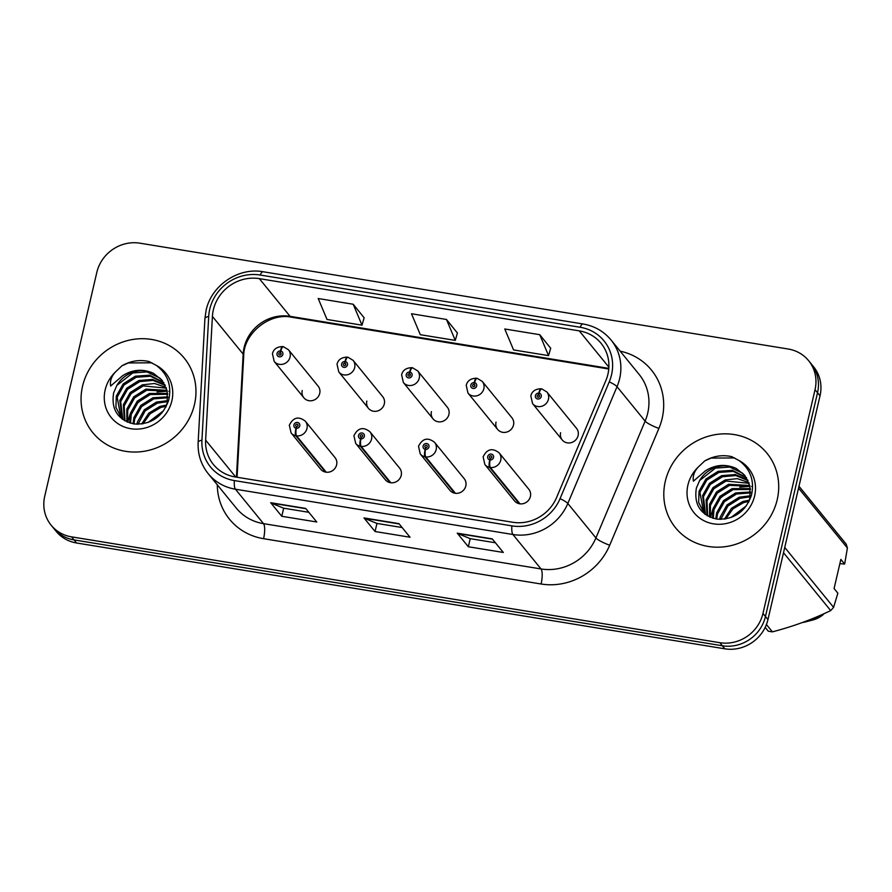 <?xml version="1.0" encoding="UTF-8"?>
<svg xmlns="http://www.w3.org/2000/svg" width="892" height="892" viewBox="0 0 892 892"><rect width="100%" height="100%" fill="white"/><g stroke="black" fill="none" stroke-linecap="round" stroke-linejoin="round"><path stroke-width="1.34" d="M360.636 438.808A6.144 1.751 101.8 0 0 360.413 446.29A9.21 8.608 140.8 0 1 355.685 443.435L385.333 479.785A9.21 8.608 -39.2 0 0 394.353 482.472A9.21 8.608 -39.2 0 0 401.21 475.391A9.21 8.608 -39.2 0 0 399.616 468.133L369.968 431.795A9.21 8.608 140.8 0 1 371.574 439.042A9.21 8.608 140.8 0 1 361.171 446.413A6.144 1.628 -83.2 0 1 360.892 438.853A3.066 2.866 -39.2 0 0 364.36 436.389A3.066 2.866 -39.2 0 0 362.119 432.999A3.066 2.866 -39.2 0 0 358.528 435.441A3.066 2.866 -39.2 0 0 360.636 438.808L361.115 437.069A1.227 1.148 140.8 0 1 361.193 434.783A1.227 1.148 140.8 0 1 362.609 436.11A1.227 1.148 140.8 0 1 361.215 437.091L360.892 438.853M425.228 449.356A6.144 1.751 101.8 0 0 425.005 456.827A9.21 8.608 140.8 0 1 420.277 453.983L449.925 490.332A9.21 8.608 -39.2 0 0 458.945 493.02A9.21 8.608 -39.2 0 0 465.814 485.928A9.21 8.608 -39.2 0 0 464.208 478.681L434.56 442.332A9.21 8.608 140.8 0 1 436.166 449.59A9.21 8.608 140.8 0 1 425.774 456.949A6.144 1.628 -83.2 0 1 425.484 449.39A3.066 2.866 -39.2 0 0 428.952 446.937A3.066 2.866 -39.2 0 0 426.71 443.547A3.066 2.866 -39.2 0 0 423.12 445.989A3.066 2.866 -39.2 0 0 425.228 449.356L425.707 447.617A1.227 1.148 140.8 0 1 425.785 445.331A1.227 1.148 140.8 0 1 427.201 446.658A1.227 1.148 140.8 0 1 425.818 447.639L425.484 449.39M489.82 459.893A6.144 1.751 101.8 0 0 489.597 467.375A9.21 8.608 140.8 0 1 484.869 464.531L514.517 500.88A9.21 8.608 -39.2 0 0 523.537 503.567A9.21 8.608 -39.2 0 0 530.405 496.476A9.21 8.608 -39.2 0 0 528.8 489.229L499.152 452.88A9.21 8.608 140.8 0 1 500.758 460.138A9.21 8.608 140.8 0 1 490.366 467.497A6.144 1.628 -83.2 0 1 490.076 459.938A3.066 2.866 -39.2 0 0 493.544 457.485A3.066 2.866 -39.2 0 0 491.302 454.095A3.066 2.866 -39.2 0 0 487.712 456.537A3.066 2.866 -39.2 0 0 489.82 459.893L490.31 458.165A1.227 1.148 140.8 0 1 490.377 455.868A1.227 1.148 140.8 0 1 491.793 457.195A1.227 1.148 140.8 0 1 490.41 458.176L490.076 459.938M296.044 428.26A6.144 1.751 101.8 0 0 295.821 435.742A9.21 8.608 140.8 0 1 291.093 432.899L320.73 469.237A9.21 8.608 -39.2 0 0 329.761 471.935A9.21 8.608 -39.2 0 0 336.618 464.843A9.21 8.608 -39.2 0 0 335.013 457.585L305.376 421.247A9.21 8.608 140.8 0 1 306.971 428.495A9.21 8.608 140.8 0 1 296.579 435.865A6.144 1.628 -83.2 0 1 296.3 428.305A3.066 2.866 -39.2 0 0 299.757 425.852A3.066 2.866 -39.2 0 0 297.527 422.462A3.066 2.866 -39.2 0 0 293.925 424.893A3.066 2.866 -39.2 0 0 296.044 428.26L296.523 426.532A1.227 1.148 140.8 0 1 296.59 424.235A1.227 1.148 140.8 0 1 298.006 425.562A1.227 1.148 140.8 0 1 296.623 426.543L296.3 428.305M366.835 401.065A9.21 8.608 -39.2 0 0 368.429 408.313A9.21 8.608 -39.2 0 0 377.461 411.011A9.21 8.608 -39.2 0 0 384.318 403.92A9.21 8.608 -39.2 0 0 382.713 396.672L353.076 360.323A9.21 8.608 140.8 0 1 354.682 367.571A9.21 8.608 140.8 0 1 347.813 374.662A9.21 8.608 140.8 0 1 338.793 371.975L337.031 364.282C338.113 359.699 341.502 357.313 347.2 357.112A6.144 1.628 96.8 0 0 345.092 361.516A3.066 2.866 -39.2 0 0 341.636 363.969A3.066 2.866 -39.2 0 0 343.866 367.359A3.066 2.866 -39.2 0 0 347.456 364.928A3.066 2.866 -39.2 0 0 345.349 361.561L344.87 363.289A1.227 1.148 140.8 0 1 344.803 365.586A1.227 1.148 140.8 0 1 343.375 364.259A1.227 1.148 140.8 0 1 344.769 363.278L345.092 361.516M431.427 411.613A9.21 8.608 -39.2 0 0 433.033 418.861A9.21 8.608 -39.2 0 0 442.053 421.559A9.21 8.608 -39.2 0 0 448.91 414.468A9.21 8.608 -39.2 0 0 447.316 407.209L417.668 370.871A9.21 8.608 140.8 0 1 419.273 378.119A9.21 8.608 140.8 0 1 412.405 385.21A9.21 8.608 140.8 0 1 403.385 382.523L401.623 374.83C402.705 370.247 406.094 367.861 411.803 367.66A6.144 1.628 96.8 0 0 409.696 372.064A3.066 2.866 -39.2 0 0 406.228 374.517A3.066 2.866 -39.2 0 0 408.458 377.907A3.066 2.866 -39.2 0 0 412.059 375.465A3.066 2.866 -39.2 0 0 409.941 372.109L409.461 373.837A1.227 1.148 140.8 0 1 409.395 376.134A1.227 1.148 140.8 0 1 407.978 374.807A1.227 1.148 140.8 0 1 409.361 373.826L409.696 372.064M496.019 422.161A9.21 8.608 -39.2 0 0 497.625 429.409A9.21 8.608 -39.2 0 0 506.645 432.096A9.21 8.608 -39.2 0 0 513.513 425.016A9.21 8.608 -39.2 0 0 511.908 417.757L482.26 381.419A9.21 8.608 140.8 0 1 483.865 388.667A9.21 8.608 140.8 0 1 477.008 395.758A9.21 8.608 140.8 0 1 467.977 393.06L466.226 385.366C467.308 380.795 470.697 378.409 476.395 378.208A6.144 1.628 96.8 0 0 474.288 382.612A3.066 2.866 -39.2 0 0 470.82 385.065A3.066 2.866 -39.2 0 0 473.061 388.455A3.066 2.866 -39.2 0 0 476.651 386.013A3.066 2.866 -39.2 0 0 474.544 382.646L474.053 384.385A1.227 1.148 140.8 0 1 473.987 386.671A1.227 1.148 140.8 0 1 472.57 385.355A1.227 1.148 140.8 0 1 473.953 384.363L474.288 382.612M560.611 432.698A9.21 8.608 -39.2 0 0 562.216 439.957A9.21 8.608 -39.2 0 0 571.237 442.644A9.21 8.608 -39.2 0 0 578.105 435.552A9.21 8.608 -39.2 0 0 576.5 428.305L546.852 391.956A9.21 8.608 140.8 0 1 548.457 399.215A9.21 8.608 140.8 0 1 541.6 406.306A9.21 8.608 140.8 0 1 532.569 403.608L530.818 395.914C531.9 391.343 535.289 388.957 540.987 388.756A6.144 1.628 96.8 0 0 538.88 393.149A3.066 2.866 -39.2 0 0 535.412 395.613A3.066 2.866 -39.2 0 0 537.653 399.003A3.066 2.866 -39.2 0 0 541.243 396.561A3.066 2.866 -39.2 0 0 539.136 393.194L538.645 394.933A1.227 1.148 140.8 0 1 538.578 397.219A1.227 1.148 140.8 0 1 537.162 395.892A1.227 1.148 140.8 0 1 538.545 394.911L538.88 393.149M302.232 390.518A9.21 8.608 -39.2 0 0 303.837 397.776A9.21 8.608 -39.2 0 0 312.869 400.463A9.21 8.608 -39.2 0 0 319.726 393.372A9.21 8.608 -39.2 0 0 318.121 386.125L288.484 349.775A9.21 8.608 140.8 0 1 290.078 357.034A9.21 8.608 140.8 0 1 283.221 364.114A9.21 8.608 140.8 0 1 274.201 361.427L272.439 353.734C273.521 349.162 276.91 346.765 282.608 346.564A6.144 1.628 96.8 0 0 280.501 350.969A3.066 2.866 -39.2 0 0 277.033 353.433A3.066 2.866 -39.2 0 0 279.274 356.822A3.066 2.866 -39.2 0 0 282.864 354.38A3.066 2.866 -39.2 0 0 280.757 351.013L280.278 352.753A1.227 1.148 140.8 0 1 280.2 355.038A1.227 1.148 140.8 0 1 278.783 353.711A1.227 1.148 140.8 0 1 280.177 352.73L280.501 350.969M82.543 386.236A58.983 55.103 -39.2 0 0 92.813 432.653A58.983 55.103 -39.2 0 0 150.558 449.88A58.983 55.103 -39.2 0 0 194.478 404.511A58.983 55.103 -39.2 0 0 184.22 358.093A58.983 55.103 -39.2 0 0 126.463 340.867A58.983 55.103 -39.2 0 0 82.543 386.236A58.983 55.103 -39.2 0 0 92.813 432.653A58.983 55.103 -39.2 0 0 150.558 449.88A58.983 55.103 -39.2 0 0 194.478 404.511A58.983 55.103 -39.2 0 0 184.22 358.093A58.983 55.103 -39.2 0 0 126.463 340.867A58.983 55.103 -39.2 0 0 82.543 386.236M665.287 481.379A58.983 55.103 -39.2 0 0 675.556 527.785A58.983 55.103 -39.2 0 0 733.313 545.023A58.983 55.103 -39.2 0 0 777.222 499.654A58.983 55.103 -39.2 0 0 766.964 453.236A58.983 55.103 -39.2 0 0 709.207 436.01A58.983 55.103 -39.2 0 0 665.287 481.379A58.983 55.103 -39.2 0 0 675.556 527.785A58.983 55.103 -39.2 0 0 733.313 545.023A58.983 55.103 -39.2 0 0 777.222 499.654A58.983 55.103 -39.2 0 0 766.964 453.236A58.983 55.103 -39.2 0 0 709.207 436.01A58.983 55.103 -39.2 0 0 665.287 481.379M213.355 309.836A39.315 36.728 140.8 0 1 259.338 278.639L579.276 330.876A39.315 36.728 140.8 0 1 601.074 343.308A39.315 36.728 140.8 0 1 605.835 380.639L556.63 497.446A39.315 36.728 140.8 0 1 512.722 522.266L235.209 476.952A39.315 36.728 140.8 0 1 213.422 464.52A39.315 36.728 140.8 0 1 205.639 440.146L212.407 316.404A39.315 36.728 140.8 0 1 213.355 309.836M209.731 309.245A43.128 40.296 -39.2 0 0 208.706 316.459L201.938 440.191A43.128 40.296 -39.2 0 0 234.373 480.576L511.874 525.879A43.128 40.296 -39.2 0 0 560.053 498.65L609.258 381.843A43.128 40.296 -39.2 0 0 580.123 327.252L260.185 275.026A43.128 40.296 -39.2 0 0 209.731 309.245M51.145 525.198L56.14 531.32A36.862 34.431 -39.2 0 0 76.567 542.983L724.839 648.818A36.862 34.431 -39.2 0 0 767.956 619.561L820.027 395.803L817.529 392.748A36.862 34.431 -39.2 0 0 811.118 363.746A36.862 34.431 -39.2 0 1 817.529 392.748L765.459 616.506L817.529 392.748L815.032 389.692A36.862 34.431 -39.2 0 0 808.62 360.68A36.862 34.431 -39.2 0 0 788.193 349.017L139.921 243.181A36.862 34.431 -39.2 0 0 96.804 272.439L44.734 496.197A36.862 34.431 -39.2 0 0 51.145 525.198A36.862 34.431 -39.2 0 0 71.583 536.861L719.855 642.697A36.862 34.431 -39.2 0 0 762.961 613.451L815.032 389.692M724.839 648.818L722.342 645.763A36.862 34.431 -39.2 0 0 765.459 616.506A36.862 34.431 -39.2 0 1 722.342 645.763L74.069 539.916L722.342 645.763L719.855 642.697M53.643 528.254A36.862 34.431 -39.2 0 0 74.069 539.916A36.862 34.431 -39.2 0 1 53.643 528.254M550.687 348.259L539.749 334.69L504.772 328.981L513.569 349.92L548.547 355.629L550.721 348.148M364.137 317.797L353.199 304.239L318.21 298.53L327.018 319.47L361.996 325.179L364.17 317.686M457.406 333.028L446.468 319.47L411.491 313.75L420.299 334.69L455.277 340.398L457.44 332.917M305.677 508.418L316.76 521.998L281.783 516.29L270.7 502.709L305.677 508.418M492.228 538.868L503.311 552.46L468.333 546.751L457.25 533.16L492.228 538.868M398.958 523.637L410.041 537.229L375.064 531.52L363.981 517.929L398.958 523.637M375.064 531.52L376.948 523.426M402.136 527.54L376.87 523.414L364.393 518.263A9.834 2.698 -80.7 0 1 363.981 517.929M468.333 546.751L470.218 538.657M495.417 542.771L470.151 538.645L457.674 533.494A9.834 2.698 -80.7 0 1 457.25 533.16M281.783 516.29L283.667 508.195M308.855 512.309L283.6 508.184L271.123 503.032A9.834 2.698 -80.7 0 1 270.7 502.709M446.468 319.47L455.277 340.398M353.199 304.239L361.996 325.179M539.749 334.69L548.547 355.629M820.027 395.803A36.862 34.431 -39.2 0 0 813.604 366.802L808.62 360.68M281.147 353.823L280.278 352.753M280.757 351.013A6.144 1.751 -78.2 0 1 283.4 346.698L288.484 349.775M281.147 353.923L280.177 352.73M280.367 354.983A1.227 1.148 140.8 0 1 280.924 354.525M297.259 426.454A1.227 1.148 140.8 0 1 297.817 425.986M326.227 472.214L296.579 435.865M325.457 472.08L295.821 435.742M345.739 364.371L344.87 363.289M345.349 361.561A6.144 1.751 -78.2 0 1 347.992 357.246L353.076 360.323M345.739 364.471L344.769 363.278M344.959 365.53A1.227 1.148 140.8 0 1 345.527 365.062M410.342 374.908L409.461 373.837M409.941 372.109A6.144 1.751 -78.2 0 1 412.583 367.794L417.668 370.871M410.331 375.019L409.361 373.826M409.551 376.078A1.227 1.148 140.8 0 1 410.119 375.61M474.934 385.455L474.053 384.385M474.544 382.646A6.144 1.751 -78.2 0 1 477.187 378.331L482.26 381.419M474.923 385.556L473.953 384.363M474.143 386.615A1.227 1.148 140.8 0 1 474.711 386.158M539.526 396.003L538.645 394.933M539.136 393.194A6.144 1.751 -78.2 0 1 541.779 388.879L546.852 391.956M539.526 396.104L538.545 394.911M538.735 397.163A1.227 1.148 140.8 0 1 539.303 396.706M361.851 437.002A1.227 1.148 140.8 0 1 362.42 436.534M390.819 482.75L361.171 446.413M390.06 482.628L360.413 446.29M426.443 447.539A1.227 1.148 140.8 0 1 427.012 447.082M455.411 493.298L425.774 456.949M454.652 493.176L425.005 456.827M491.035 458.087A1.227 1.148 140.8 0 1 491.603 457.629M520.003 503.846L490.366 467.497M519.244 503.724L489.597 467.375M136.933 424.224L137.401 422.027L144.292 409.785L156.479 402.08L167.573 400.653M138.015 424.246L145.173 410.866L157.36 403.162L167.417 401.679M133.053 423.789L133.878 417.712L140.769 405.47L152.956 397.765L167.83 396.862M133.967 423.945L134.759 418.783L141.65 406.551L153.837 398.847L167.819 397.765M129.719 422.942L130.366 413.397L137.256 401.155L149.443 393.45L167.607 393.45M130.511 423.187L131.247 414.479L138.137 402.236L150.313 394.532L167.707 394.275M126.831 421.816L126.842 409.082L133.733 396.84L145.92 389.135L167.027 390.339M127.523 422.128L127.723 410.164L134.614 397.921L146.801 390.217L167.205 391.086M124.345 420.5L123.33 404.767L130.221 392.536L142.397 384.82L154.572 383.493L166.135 387.474M124.925 420.846L124.211 405.849L131.091 393.606L143.278 385.901L166.38 388.165M122.338 419.151L119.807 400.452L126.697 388.221L138.884 380.505L152.577 379.39L164.964 384.82M122.773 419.463L120.688 401.534L127.578 389.291L139.765 381.586L153.078 380.405L165.288 385.467M153.524 373.369A27.775 25.946 -39.2 0 0 116.874 385.389L113.619 392.904C111.021 409.662 117.889 420.009 134.224 423.979C151.004 424.703 162.467 416.887 168.61 400.519C171.966 385.846 167.863 374.138 156.301 365.408L149.02 361.528C139.643 359.409 130.622 360.836 121.936 365.798L115.592 371.83C111.489 376.156 109.839 380.895 110.63 386.046L122.706 375.655C132.741 369.388 143.01 368.619 153.524 373.369L161.92 380.115L167.127 390.774L167.25 402.593L165.957 406.997M121.847 418.772L115.927 407.365L116.294 396.137L123.174 383.906L135.361 376.19L149.655 375.175L163.559 382.378M121.078 417.924L117.164 397.219L124.055 384.987L136.242 377.271L150.536 376.257L163.938 382.969M148.094 422.473L163.66 410.654M150.447 421.515L162.099 412.662M141.627 424.023L148.752 413.163L159.991 406.395L166.626 405.013M143.01 423.812L150.168 413.732L160.872 407.466L166.235 406.228M116.874 385.389L132.73 372.956L147.024 371.942L159.668 377.985L162.344 380.661M121.936 365.798L128.348 362.944L151.952 362.81M127.701 422.195L130.344 413.487M136.989 403.507L145.329 396.717M157.059 392.001L167.217 391.187M168.889 391.32L169.502 391.387M719.677 519.356L720.145 517.159L727.036 504.928L739.223 497.212L750.328 495.796M720.758 519.378L727.917 506.009L740.104 498.293L750.161 496.822M715.797 518.932L716.633 512.844L723.524 500.613L735.699 492.908L750.573 492.005M716.711 519.077L717.514 513.926L724.393 501.694L736.58 493.978L750.562 492.908M712.474 518.085L713.109 508.529L720 496.298L732.187 488.593L750.362 488.593M713.254 518.33L713.99 509.611L720.881 497.379L733.068 489.663L750.451 489.407M709.575 516.959L709.586 504.225L716.477 491.983L728.664 484.278L749.771 485.482M710.266 517.26L710.467 505.296L717.358 493.064L729.544 485.36L749.949 486.229M707.088 515.643L706.074 499.91L712.964 487.668L725.151 479.963L737.316 478.636L748.879 482.605M707.668 515.977L706.955 500.981L713.845 488.749L726.032 481.044L749.124 483.308M705.081 514.283L702.55 495.595L709.441 483.353L721.628 475.648L735.32 474.522L747.719 479.963M705.527 514.606L703.431 496.677L710.322 484.434L722.509 476.729L735.822 475.548L748.031 480.598M736.268 468.501A27.775 25.946 -39.2 0 0 699.629 480.532L696.373 488.047C693.775 504.794 700.633 515.152 716.967 519.122C733.748 519.846 745.21 512.019 751.354 495.662C754.721 480.978 750.618 469.281 739.044 460.54L731.774 456.659C722.397 454.552 713.366 455.979 704.68 460.941L698.347 466.973C694.244 471.299 692.582 476.038 693.385 481.189L705.461 470.798C715.484 464.52 725.753 463.762 736.268 468.501L744.664 475.258L749.871 485.917L749.994 497.725L748.7 502.129M704.591 513.904L698.67 502.497L699.038 491.28L705.929 479.037L718.116 471.333L732.399 470.318L746.303 477.51M703.821 513.056L699.919 492.362L706.81 480.119L718.985 472.414L733.28 471.389L746.682 478.101M730.838 517.605L746.403 505.797M733.191 516.658L744.842 507.793M724.382 519.155L731.496 508.295L742.735 501.527L749.38 500.144M725.753 518.954L732.923 508.875L743.616 502.609L748.979 501.371M699.629 480.532L715.473 468.099L729.768 467.085L742.412 473.117L745.099 475.804M784.737 547.443L833.596 607.352L837.867 593.191L834.076 588.53L840.855 559.395L844.646 564.056L847.4 548.023A66.354 61.983 -39.2 0 0 846.173 544.12L798.976 486.252M844.646 564.056L839.863 563.655M704.68 460.941L711.102 458.075L734.696 457.942M710.445 517.338L713.087 508.63M719.732 498.65L728.084 491.849M739.803 487.132L749.971 486.33M751.633 486.463L752.246 486.53M847.4 548.023L798.541 488.125M766.418 624.534L772.394 631.859C793.088 626.44 812.523 619.349 830.697 610.585L783.511 552.728M830.697 610.585A66.354 61.983 -39.2 0 0 833.596 607.352M772.394 631.859A66.354 61.983 -39.2 0 1 768.268 631.179L765.169 627.388M802.354 622.549A39.315 36.728 -39.2 0 0 805.989 621.78A39.315 36.728 -39.2 0 0 818.622 616.082M805.989 621.78L812.891 619.985A24.575 22.958 -39.2 0 0 823.071 614.711L823.918 613.741M259.338 278.639L290.09 316.337A39.315 36.728 -39.2 0 0 244.107 347.546A39.315 36.728 -39.2 0 0 243.17 354.113L236.436 477.153M620.174 351.169A61.437 57.389 140.8 0 1 662.143 418.437A61.437 57.389 140.8 0 1 658.909 428.416L609.704 545.224A61.437 57.389 140.8 0 1 541.087 584.004L263.575 538.69A61.437 57.389 140.8 0 1 217.291 484.802M609.258 381.843A12.287 2.163 22.8 0 1 617.03 386.682L645.128 421.124A49.149 45.916 -39.2 0 0 647.715 413.141A49.149 45.916 -39.2 0 0 639.163 374.462L611.076 340.019A49.149 45.916 140.8 0 1 617.03 386.682L567.825 503.478A49.149 45.916 140.8 0 1 512.933 534.509L235.432 489.206A12.287 3.378 -80.7 0 1 234.373 480.576M580.123 327.252A12.287 3.378 -80.7 0 1 583.1 323.997L263.162 271.759C238.376 267.087 211.259 285.451 206.097 310.36L204.915 318.622A12.287 3.334 3.1 0 1 208.706 316.459M511.874 525.879A12.287 3.378 99.3 0 0 512.933 534.509L541.031 568.951A49.149 45.916 -39.2 0 0 595.923 537.932L645.128 421.124A12.287 2.163 -157.2 0 0 658.909 428.416M560.053 498.65A12.287 2.163 22.8 0 1 567.825 503.478L595.923 537.932A12.287 2.163 -157.2 0 0 609.704 545.224M204.915 318.622L198.147 442.365A12.287 3.334 3.1 0 1 201.938 440.191M263.575 538.69A12.287 3.378 -80.7 0 0 263.519 523.649L235.432 489.206A49.149 45.916 140.8 0 1 208.193 473.652L236.28 508.094A49.149 45.916 -39.2 0 0 263.519 523.649L541.031 568.951A12.287 3.378 -80.7 0 1 541.087 584.004M263.162 271.759A12.287 3.378 99.3 0 0 260.185 275.026M71.583 536.861L76.567 542.983M762.961 613.451L767.956 619.561M579.276 330.876L608.879 367.158M608.812 368.374L290.09 316.337A22.122 6.077 -80.7 0 0 291.416 317.195C269.774 312.423 243.739 333.363 243.728 355.585A22.122 6.01 -176.9 0 0 243.17 354.113L212.407 316.404M205.639 440.146L235.744 477.042M399.203 523.95L364.393 518.263M305.923 508.719L271.123 503.032M492.484 539.169L457.674 533.494M115.592 371.83A35.145 32.837 -39.2 0 0 105.156 389.927A35.145 32.837 -39.2 0 0 130.756 428.706A35.145 32.837 -39.2 0 0 171.866 400.82A35.145 32.837 -39.2 0 0 156.301 365.408M698.347 466.973A35.145 32.837 -39.2 0 0 687.91 485.07A35.145 32.837 -39.2 0 0 713.5 523.849A35.145 32.837 -39.2 0 0 754.61 495.963A35.145 32.837 -39.2 0 0 739.044 460.54M198.147 442.365C197.634 454.162 200.979 464.587 208.193 473.652M611.076 340.019C603.806 331.322 594.485 325.981 583.1 323.997M243.728 355.585L237.071 477.265M608.757 368.998L291.416 317.195M303.837 397.776L274.201 361.427M305.376 421.247C298.619 415.973 293.278 417.3 289.331 425.205L291.093 432.899M368.429 408.313L338.793 371.975M433.033 418.861L403.385 382.523M497.625 429.409L467.977 393.06M562.216 439.957L532.569 403.608M369.968 431.795C363.211 426.521 357.87 427.837 353.923 435.742L355.685 443.435M434.56 442.332C427.803 437.069 422.462 438.385 418.515 446.29L420.277 453.983M499.152 452.88C492.406 447.617 487.054 448.932 483.118 456.838L484.869 464.531"/></g></svg>
